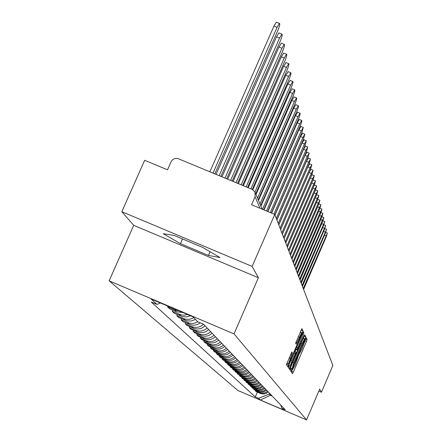 <?xml version="1.0" encoding="UTF-8"?>
<svg xmlns="http://www.w3.org/2000/svg" width="442" height="442" viewBox="0 0 442 442"><rect width="100%" height="100%" fill="white"/><g stroke="black" fill="none" stroke-linecap="round" stroke-linejoin="round"><path stroke-width="0.66" d="M291.847 370.728L291.405 372.042L292.488 373.645L293.317 372.092L306.433 341.528L307.079 339.655L306.14 337.682L302.079 348.953L298.72 354.727L295.256 364.86L291.847 370.728M291.869 351.931L286.405 364.644L287.742 366.606L288.604 364.981L302.345 332.997L303.013 331.025L301.886 328.627L295.621 343.196L296.162 344.163L301.599 332.87L299.864 338.185L290.803 359.269L288.504 363.611L292.411 352.843L291.847 351.92M234.028 333.887L258.388 277.753L252.15 266.427L274.753 214.403L332.859 365.49L321.439 392.242L319.704 389.093L306.544 419.9L234.028 333.887L109.141 280.825L237.895 390.485L306.544 419.9M290.466 367.794L289.819 369.7L291.074 371.54L291.902 369.96L305.207 338.97L305.858 337.064L304.781 334.809L290.466 367.794M289.422 369.109L288.14 367.214L288.792 365.274L303.345 331.765M303.367 331.776L303.836 332.776L303.173 334.727L297.002 349.506L297.35 350.114L298.184 348.534L304.024 335.511L289.433 369.114M252.15 266.427L121.832 211.701L144.667 160.297L167.529 169.805L171.065 161.811C172.761 158.816 175.247 157.811 178.524 158.805L252.117 189.342L254.984 192.016L255.084 196.701L251.564 204.757L274.753 214.403M121.832 211.701L133.727 225.332L109.141 280.825M318.831 391.131L321.439 392.242M267.52 391.192L265.559 392.601L263.841 393.176L261.437 393.236L259.703 392.745L260.99 393.667L263.957 393.977L266.255 393.308L268.206 391.91M260.432 393.452L256.156 391.623L255.404 390.905L255.603 390.441M259.703 392.745L255.404 390.905M253.796 388.695L253.592 389.17L254.365 389.91L260.443 392.258L263.46 392.054L266.57 390.198M265.869 389.463L263.316 391.131L260.316 391.595L258.52 391.247L253.592 389.17M251.946 386.899L251.73 387.391L252.526 388.148L258.686 390.529L262.327 390.126L264.891 388.441M264.167 387.684L261.587 389.374L258.542 389.844L256.725 389.496L251.73 387.391M250.039 385.059L249.824 385.562L250.636 386.341L256.879 388.75L259.973 388.54L263.167 386.639M262.426 385.86L260.388 387.325L257.349 388.065L254.879 387.7L249.824 385.562M248.084 383.17L247.857 383.684L248.697 384.485L255.023 386.927L258.161 386.717L261.399 384.783M260.636 383.988L257.979 385.722L254.852 386.209L252.984 385.849L247.857 383.684M246.072 381.225L245.84 381.755L246.702 382.579L253.117 385.054L256.907 384.634L259.581 382.882M258.797 382.059L256.106 383.822L252.935 384.313L251.039 383.949L245.84 381.755M244.006 379.225L243.769 379.772L244.653 380.617L251.155 383.126L254.995 382.7L257.708 380.927M256.901 380.081L254.172 381.866L250.957 382.363L249.039 381.993L243.769 379.772M241.879 377.17L241.636 377.733L242.547 378.601L249.139 381.148L253.034 380.711L255.785 378.91M254.957 378.043L252.189 379.855L248.929 380.358L246.979 379.987L241.636 377.733M239.691 375.054L239.442 375.634L240.376 376.529L247.061 379.109L250.382 378.882L253.807 376.838M252.951 375.949L250.144 377.783L246.835 378.297L244.862 377.916L239.442 375.634M237.442 372.877L237.183 373.473L238.144 374.396L244.929 377.009L248.94 376.562L251.769 374.711M250.89 373.788L248.045 375.656L244.686 376.175L242.68 375.788L237.183 373.473M235.122 370.634L234.857 371.247L235.851 372.197L242.73 374.849L246.144 374.617L249.675 372.518M248.769 371.567L245.879 373.462L242.47 373.987L240.437 373.601L234.857 371.247M232.735 368.324L232.459 368.954L233.481 369.932L238.459 372.059C241.829 373.302 244.846 372.7 247.514 370.258M246.581 369.28C243.896 371.739 240.857 372.346 237.465 371.092L232.459 368.954M230.271 365.937L229.989 366.589L231.044 367.6L236.094 369.755C239.514 371.02 242.581 370.413 245.288 367.926M244.327 366.921C241.603 369.418 238.514 370.031 235.072 368.761L229.989 366.589M227.735 363.484L227.442 364.153L228.531 365.197L233.658 367.385C237.133 368.667 240.244 368.048 242.995 365.523M242.001 364.49C239.232 367.026 236.1 367.65 232.602 366.357L227.442 364.153M225.116 360.948L224.818 361.639L225.939 362.716L231.144 364.937C234.674 366.241 237.835 365.611 240.63 363.048M239.603 361.976C236.79 364.556 233.608 365.191 230.055 363.877L224.818 361.639M222.414 358.329L222.105 359.048L223.265 360.153L228.553 362.412C232.133 363.733 235.348 363.097 238.188 360.495M237.127 359.385C234.271 362.009 231.039 362.65 227.431 361.318L222.105 359.048M219.624 355.628L219.304 356.368L220.503 357.512L225.873 359.805C229.514 361.147 232.779 360.501 235.663 357.854M234.575 356.711C231.669 359.374 228.381 360.031 224.713 358.677L219.304 356.368M216.746 352.832L216.409 353.6L217.646 354.782L223.105 357.114C226.807 358.479 230.127 357.816 233.061 355.13M231.928 353.948C228.978 356.655 225.635 357.318 221.912 355.943L216.409 353.6M213.762 349.942L213.42 350.738L214.696 351.959L220.249 354.329C224.011 355.716 227.381 355.042 230.365 352.313M229.199 351.092C226.193 353.843 222.801 354.517 219.011 353.119L213.42 350.738M210.679 346.953L210.326 347.777L211.646 349.042L217.293 351.451C221.116 352.86 224.547 352.175 227.58 349.395M226.376 348.136C223.32 350.931 219.862 351.622 216.011 350.202L210.326 347.777M207.491 343.865L207.121 344.71L208.491 346.02L214.232 348.467C218.127 349.904 221.613 349.208 224.702 346.384M223.453 345.075C220.343 347.92 216.829 348.622 212.906 347.18L207.121 344.71M204.187 340.66L203.806 341.539L205.221 342.893L211.066 345.384C215.027 346.843 218.575 346.136 221.718 343.263M220.425 341.904C217.26 344.804 213.679 345.517 209.69 344.047L203.806 341.539M200.767 337.34L200.37 338.252L201.839 339.655L207.784 342.191C211.812 343.677 215.431 342.953 218.63 340.025M217.287 338.622C214.061 341.572 210.42 342.301 206.359 340.804L200.37 338.252M197.215 333.892L196.806 334.843L198.325 336.301L204.381 338.876C208.486 340.39 212.166 339.655 215.425 336.671M214.033 335.218C210.751 338.224 207.038 338.964 202.906 337.439L196.806 334.843M193.535 330.318L193.104 331.301L194.69 332.815L200.85 335.445C205.033 336.981 208.784 336.229 212.099 333.196M210.657 331.682C207.309 334.743 203.53 335.5 199.32 333.948L193.104 331.301M189.712 326.61L189.264 327.632L190.911 329.202L197.193 331.876C201.447 333.445 205.27 332.677 208.652 329.583M207.154 328.014C203.74 331.135 199.889 331.903 195.596 330.323L189.264 327.632M185.739 322.748L185.275 323.815L186.983 325.445L193.386 328.168C197.723 329.765 201.618 328.986 205.066 325.837M280.609 404.894L281.99 408.364L285.272 409.767L203.524 324.218C200.027 327.384 196.104 328.168 191.729 326.561L185.275 323.815M181.612 318.737L181.126 319.842L182.905 321.544L189.43 324.317C193.298 325.798 196.922 325.306 200.309 322.853M160.479 302.997L156.949 304.422L151.092 299.007L192.933 316.787L197.789 321.782L195.06 323.041L192.093 323.5L189.85 323.301L181.126 319.842M177.314 314.56L176.811 315.715L178.656 317.483L186.745 320.804L191.264 321.047L195.519 319.444M193.817 317.693L190.275 319.168L186.463 319.356L184.237 318.842L176.811 315.715M172.839 310.212L172.314 311.411L174.236 313.251L182.347 316.605L186.513 316.964L190.546 315.77M187.535 314.494L184.546 315.168L181.496 315.024L172.314 311.411M167.954 306.173L167.628 306.925L169.634 308.847L176.562 311.792L182.922 312.533M178.855 310.803L174.618 309.897L167.628 306.925M269.493 393.258L269.145 394.071L270.305 395.275L272.2 396.087M270.653 394.468L270.305 395.275L260.404 400.027L258.57 398.33L269.145 394.071M281.99 408.364L283.51 409.922L260.404 400.027M156.949 304.422L151.252 302.002L255.299 396.927L258.57 398.33M203.524 324.218L197.789 321.782M258.388 277.753L133.727 225.332M174.181 235.448L163.22 233.68L180.463 243.68L208.436 255.443L219.967 257.526L202.966 247.537L174.181 235.448M257.366 392.142L255.299 396.927M210.066 251.708L208.436 255.443M182.54 238.956L180.463 243.68M291.659 371.186L292.046 370.286M298.532 355.186L298.919 354.285M303.356 338.467L304.041 336.191M289.886 369.799L290.532 368.324M291.985 368.943L304.273 340.605L304.538 338.97L301.93 343.937L293.891 362.655L291.985 368.943L290.289 368.219L291.985 368.943M295.908 349.506L295.018 351.578M289.007 365.567L288.499 366.755L290.278 367.512M291.924 360.915L290.223 366.087L292.488 361.805L295.626 354.49L296.284 352.561L295.93 351.959L291.924 360.915L290.864 360.462M288.234 367.346L288.499 366.755M300.466 332.395L301.096 330.036M286.521 364.816L287.272 363.092M303.593 289.383L326.235 236.824L327.423 233.078L303.251 288.504M302.433 286.372L325.367 233.144L326.572 229.343L302.085 285.466M301.245 283.278L324.483 229.37L325.699 225.508L300.886 282.35M323.881 224.757L325.699 225.508M300.024 280.106L323.572 225.497L324.798 221.575L299.659 279.156M324.798 221.575L322.964 220.812M298.77 276.847L322.638 221.519L323.881 217.536L322.356 220.326L298.394 275.869M323.881 217.536L322.019 216.768M297.483 273.499L321.677 217.431L322.931 213.387L321.389 216.204L297.096 272.493M296.162 270.062L320.693 213.232L321.958 209.127L320.395 211.972L295.764 269.029M294.797 266.526L319.682 208.922L320.958 204.745L319.378 207.624L294.394 265.465M293.4 262.891L318.638 204.48L319.931 200.237L318.323 203.149L292.98 261.797M317.688 199.629L317.975 199.43M291.963 259.15L317.566 199.917L318.875 195.602L317.245 198.546L291.532 258.023M316.511 195.11L316.892 194.784M290.482 255.299L316.466 195.22L317.787 190.833L316.135 193.811L290.035 254.139M315.279 190.502L315.781 190.005M288.957 251.332L315.328 190.386L316.665 185.922L314.986 188.933L288.499 250.144M313.98 185.817L314.632 185.082M287.388 247.249L314.157 185.408L315.511 180.861L313.809 183.911L286.913 246.023M312.616 181.06L313.45 180.016M285.77 243.045L312.953 180.275L314.317 175.651L312.593 178.734L285.283 241.78M311.146 176.297L312.234 174.789M284.101 238.702L311.709 174.988L313.091 170.275L311.339 173.397L283.598 237.398M309.461 171.772L310.975 169.402M282.377 234.232L310.433 169.529L311.825 164.733L310.046 167.888L281.863 232.884M280.62 229.652L307.809 166.965L309.682 163.849M280.604 229.613L309.107 163.899L310.522 159.01L308.709 162.203L280.068 228.221M278.808 224.939L306.444 161.269L308.345 158.114M278.769 224.845L307.743 158.087L309.168 153.103L307.334 156.341L278.217 223.409M276.935 220.077L305.03 155.391L306.963 152.197M276.874 219.917L306.334 152.087L307.776 147.004L305.908 150.274L276.305 218.436M275.001 215.05L303.566 149.313L305.538 146.087M274.918 214.829L304.881 145.882L306.334 140.7L304.439 144.009L273.985 214.083M271.598 213.088L302.057 143.031L304.068 139.771M271.394 213.005L303.372 139.468L304.842 134.18L302.919 137.534L270.294 212.547M267.863 211.536L300.494 136.539L302.543 133.235M267.614 211.431L301.814 132.827L303.3 127.429L301.345 130.826L266.471 210.956M264.001 209.928L298.875 129.815L300.969 126.478M263.697 209.801L300.201 125.959C301.593 122.578 302.09 120.738 301.698 120.445L299.715 123.887L262.515 209.309M260.907 206.176L297.206 122.859L299.333 119.478M260.697 205.674L298.527 118.843C299.952 115.379 300.461 113.5 300.046 113.207L298.024 116.694L259.99 203.977M258.504 200.436L295.471 115.649L297.648 112.229M258.261 199.85L296.797 111.461C298.256 107.914 298.764 105.997 298.328 105.71L296.273 109.235L257.526 198.093M256.017 194.486L293.67 108.174L295.897 104.715M255.73 193.806L295.002 103.809C296.494 100.174 297.007 98.212 296.543 97.925L294.455 101.5L254.968 191.988M252.83 189.695L291.808 100.417L294.079 96.92M252.288 189.414L293.134 95.87C294.665 92.135 295.184 90.129 294.692 89.848L292.571 93.472L250.918 188.839M248.211 187.717L289.875 92.372L292.19 88.831M247.57 187.452L291.201 87.621C292.77 83.787 293.295 81.737 292.77 81.461L290.615 85.129L246.144 186.861M243.382 185.717L287.864 84.008L290.234 80.427M242.664 185.419L289.184 79.046C290.797 75.107 291.322 73.007 290.77 72.737L288.576 76.455L241.177 184.8M238.365 183.634L285.77 75.317L288.195 71.692M237.553 183.297L287.09 70.129C288.748 66.079 289.278 63.924 288.687 63.665L286.46 67.433L236.006 182.657M233.133 181.463L283.598 66.272L286.079 62.609M232.232 181.087L284.913 60.847C286.615 56.675 287.145 54.465 286.515 54.222L284.25 58.035L230.619 180.419M227.685 179.203L281.333 56.852L283.604 53.04L283.874 53.151M226.68 178.783L282.642 51.173C284.388 46.88 284.93 44.614 284.256 44.382L281.952 48.244L224.995 178.087M222 176.844L278.968 47.04L281.278 43.178L281.576 43.294M220.884 176.38L280.272 41.089C282.073 36.658 282.615 34.332 281.891 34.117L279.554 38.034L219.127 175.651M216.066 174.38L276.51 36.802L278.852 32.89L279.184 33.023M214.829 173.866L277.803 30.564C279.659 25.984 280.2 23.597 279.427 23.404L277.051 27.371L212.994 173.104M209.867 171.811L273.941 26.117L276.322 22.15L276.681 22.299M174.618 309.897L176.562 311.792M179.165 314.323L181.032 316.141M183.524 318.566L185.314 320.312M187.706 322.643L189.43 324.317M191.729 326.561L193.386 328.168M195.596 330.323L197.193 331.876M199.32 333.948L200.85 335.445M202.906 337.439L204.381 338.876M206.359 340.804L207.784 342.191M209.69 344.047L211.066 345.384M212.906 347.18L214.232 348.467M216.011 350.202L217.293 351.451M219.011 353.119L220.249 354.329M221.912 355.943L223.105 357.114M224.713 358.677L225.873 359.805M227.431 361.318L228.553 362.412M230.055 363.877L231.144 364.937M232.602 366.357L233.658 367.385M235.072 368.761L236.094 369.755M237.465 371.092L238.459 372.059M239.791 373.352L240.752 374.291M242.045 375.551L242.978 376.457M244.233 377.678L245.139 378.562M246.36 379.75L247.238 380.612M248.426 381.766L249.282 382.601M250.437 383.722L251.271 384.534M252.393 385.623L253.2 386.413M254.294 387.474L255.084 388.247M256.145 389.28L256.913 390.026M257.946 391.032L258.697 391.761M259.979 208.259L255.084 196.701M305.483 338.981L307.079 339.655M305.173 340.997L306.433 341.528M291.593 371.357L293.317 372.092M304.102 336.323L305.858 337.064M303.455 338.229L305.207 338.97M290.151 369.214L291.902 369.96M303.101 338.368L304.527 338.97L303.107 338.362M300.897 343.5L301.93 343.937M292.858 362.219L293.891 362.655M290.344 368.081L291.836 368.716M302.947 332.401L303.836 332.776M302.113 334.279L303.173 334.727M296.593 347.119L297.659 347.567M295.786 348.992L297.002 349.506M295.621 349.379L297.333 350.108L295.621 349.379M294.731 351.456L295.925 351.965L294.731 351.456M294.024 353.103L295.085 353.556M291.499 352.456L292.411 352.843M290.648 354.346L291.748 354.81M289.123 357.882L290.228 358.351M298.239 336.677L299.339 337.147M295.936 342.097L297.013 342.55M301.201 330.262L303.013 331.025M300.538 332.235L302.345 332.997M286.792 364.214L288.604 364.981M324.511 235.138L325.981 235.746M323.599 231.415L325.108 232.039M322.666 227.597L324.218 228.238M321.71 223.674L323.301 224.332M320.726 219.646L322.356 220.326M319.71 215.508L321.389 216.204M318.671 211.259L320.395 211.972M317.599 206.889L319.378 207.624M316.5 202.392L318.323 203.149M315.361 197.767L317.245 198.546M314.196 193.01L316.135 193.811M312.991 188.11L314.986 188.933M311.748 183.06L313.809 183.911M310.466 177.855L312.593 178.734M309.146 172.49L311.339 173.397M307.809 166.965L310.046 167.888M306.444 161.269L308.709 162.203M305.03 155.391L307.334 156.341M303.566 149.313L305.908 150.274M302.057 143.031L304.439 144.009M300.494 136.539L302.919 137.534M298.875 129.815L301.345 130.826M297.206 122.859L299.715 123.887M295.471 115.649L298.024 116.694M293.67 108.174L296.273 109.235M291.808 100.417L294.455 101.5M289.875 92.372L292.571 93.472M287.864 84.008L290.615 85.129M285.77 75.317L288.576 76.455M283.598 66.272L286.46 67.433M281.333 56.852L284.25 58.035M278.968 47.04L281.952 48.244M276.51 36.802L279.554 38.034M273.941 26.117L277.051 27.371M255.244 192.64L262.156 209.165M288.72 365.446L290.19 366.07M286.946 362.954L288.466 363.595M300.14 332.257L301.599 332.87M325.699 232.359L327.423 233.078M324.804 228.608L326.572 229.343M321.002 212.591L322.931 213.387M320.008 208.315L321.958 209.127M318.98 203.922L320.958 204.745M317.925 199.408L319.931 200.237M316.837 194.762L318.875 195.602M315.715 189.977L317.787 190.833M314.566 185.054L316.665 185.922M313.378 179.982L315.511 180.861M312.157 174.756L314.317 175.651M310.897 169.369L313.091 170.275M309.593 163.816L311.825 164.733M308.256 158.081L310.522 159.01M306.87 152.158L309.168 153.103M305.433 146.042L307.776 147.004M303.952 139.722L306.334 140.7M302.422 133.186L304.842 134.18M300.836 126.423L303.3 127.429M299.195 119.423L301.698 120.445M297.494 112.169L300.046 113.207M295.731 104.649L298.328 105.71M293.902 96.848L296.543 97.925M291.996 88.754L294.692 89.848M290.024 80.345L292.77 81.461M287.969 71.598L290.77 72.737M285.83 62.51L288.687 63.665M283.604 53.04L286.515 54.222M281.278 43.178L284.256 44.382M278.852 32.89L281.891 34.117M276.322 22.15L279.427 23.404"/></g></svg>
